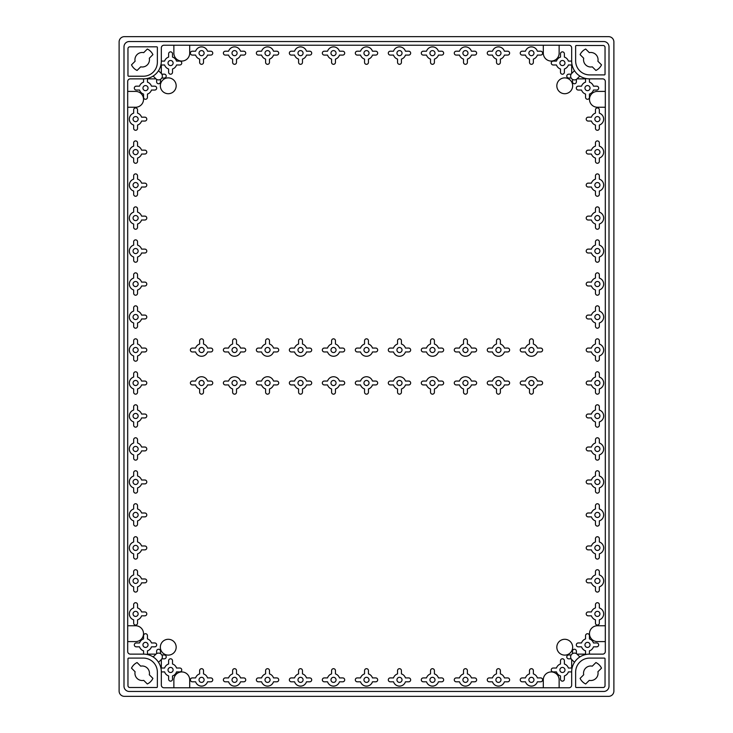 <?xml version="1.0" encoding="UTF-8"?>
<svg xmlns="http://www.w3.org/2000/svg" width="733" height="733" viewBox="0 0 733 733"><rect width="100%" height="100%" fill="white"/><g stroke="black" fill="none" stroke-linecap="round" stroke-linejoin="round"><path stroke-width="1.1" d="M237.098 350.007A2.538 2.538 0 0 0 233.286 347.809A2.538 2.538 0 0 0 233.286 352.207A2.538 2.538 0 0 0 237.098 350.007M228.604 348.065L225.324 348.065A1.942 1.942 0 0 0 223.382 350.007A1.942 1.942 0 0 0 225.324 351.95L228.604 351.95A6.267 6.267 0 0 0 240.516 351.95L243.796 351.95A1.942 1.942 0 0 0 245.738 350.007A1.942 1.942 0 0 0 243.796 348.065L240.516 348.065A6.267 6.267 0 0 0 236.502 344.052L236.502 340.772A1.942 1.942 0 0 0 234.56 338.829A1.942 1.942 0 0 0 232.618 340.772L232.618 344.052A6.267 6.267 0 0 0 228.604 348.065M147.397 654.551A1.942 1.942 0 0 0 147.443 654.129L147.443 650.849A6.267 6.267 0 0 0 151.456 646.836L154.736 646.836A1.942 1.942 0 0 0 156.679 644.893A1.942 1.942 0 0 0 154.736 642.951L151.456 642.951A6.267 6.267 0 0 0 147.443 638.938L147.443 635.658A1.942 1.942 0 0 0 145.501 633.715A1.942 1.942 0 0 0 143.558 635.658L143.558 638.938A6.267 6.267 0 0 0 139.545 642.951L136.265 642.951A1.942 1.942 0 0 0 134.322 644.893A1.942 1.942 0 0 0 136.265 646.836L139.545 646.836A6.267 6.267 0 0 0 143.558 650.849L143.558 654.129L130.327 654.129A2.639 2.639 0 0 1 127.689 651.49L127.689 81.51A2.639 2.639 0 0 1 130.327 78.871L143.558 78.871L143.558 82.151A6.267 6.267 0 0 0 139.545 86.164L136.265 86.164A1.942 1.942 0 0 0 134.322 88.107A1.942 1.942 0 0 0 136.265 90.049L139.545 90.049A6.267 6.267 0 0 0 143.558 94.062L143.558 97.342A1.942 1.942 0 0 0 145.501 99.285A1.942 1.942 0 0 0 147.443 97.342L147.443 94.062A6.267 6.267 0 0 0 151.456 90.049L154.736 90.049A1.942 1.942 0 0 0 156.679 88.107A1.942 1.942 0 0 0 154.736 86.164L151.456 86.164A6.267 6.267 0 0 0 147.443 82.151L147.443 78.871A1.942 1.942 0 0 0 147.397 78.449M119.112 41.928L119.112 691.072A5.278 5.278 0 0 0 124.39 696.35L608.61 696.35A5.278 5.278 0 0 0 613.888 691.072L613.888 41.928A5.278 5.278 0 0 0 608.61 36.65L124.39 36.65A5.278 5.278 0 0 0 119.112 41.928M123.996 46.811L123.996 686.189A5.278 5.278 0 0 0 129.274 691.466L603.726 691.466A5.278 5.278 0 0 0 609.004 686.189L609.004 46.811A5.278 5.278 0 0 0 603.726 41.534L129.274 41.534A5.278 5.278 0 0 0 123.996 46.811M161.828 78.037L164.274 78.037A1.942 1.942 0 0 0 166.217 76.104A1.942 1.942 0 0 0 164.274 74.161L161.828 74.161M156.624 79.366L156.624 81.812A1.942 1.942 0 0 0 158.566 83.754A1.942 1.942 0 0 0 160.5 81.812L160.5 79.366M572.5 79.366L572.5 81.812A1.942 1.942 0 0 0 574.434 83.754A1.942 1.942 0 0 0 576.376 81.812L576.376 79.366M571.172 74.161L568.726 74.161A1.942 1.942 0 0 0 566.783 76.104A1.942 1.942 0 0 0 568.726 78.037L571.172 78.037M571.172 654.963L568.726 654.963A1.942 1.942 0 0 0 566.783 656.896A1.942 1.942 0 0 0 568.726 658.839L571.172 658.839M576.376 653.634L576.376 651.188A1.942 1.942 0 0 0 574.434 649.246A1.942 1.942 0 0 0 572.5 651.188L572.5 653.634M161.828 658.839L164.274 658.839A1.942 1.942 0 0 0 166.217 656.896A1.942 1.942 0 0 0 164.274 654.963L161.828 654.963M160.5 653.634L160.5 651.188A1.942 1.942 0 0 0 158.566 649.246A1.942 1.942 0 0 0 156.624 651.188L156.624 653.634M574.48 70.689L571.749 73.41A3.802 3.802 0 0 0 571.749 78.788A3.802 3.802 0 0 0 577.128 78.788L579.849 76.058M153.151 76.058L155.872 78.788A3.802 3.802 0 0 0 161.251 78.788A3.802 3.802 0 0 0 161.251 73.41L158.52 70.689M579.849 656.942L577.128 654.212A3.802 3.802 0 0 0 571.749 654.212A3.802 3.802 0 0 0 571.749 659.59L574.48 662.311M158.52 662.311L161.251 659.59A3.802 3.802 0 0 0 161.251 654.212A3.802 3.802 0 0 0 155.872 654.212L153.151 656.942M533.963 350.007A2.538 2.538 0 0 0 530.151 347.809A2.538 2.538 0 0 0 530.151 352.207A2.538 2.538 0 0 0 533.963 350.007M525.469 348.065L522.189 348.065A1.942 1.942 0 0 0 520.247 350.007A1.942 1.942 0 0 0 522.189 351.95L525.469 351.95A6.267 6.267 0 0 0 537.381 351.95L540.661 351.95A1.942 1.942 0 0 0 542.603 350.007A1.942 1.942 0 0 0 540.661 348.065L537.381 348.065A6.267 6.267 0 0 0 533.367 344.052L533.367 340.772A1.942 1.942 0 0 0 531.425 338.829A1.942 1.942 0 0 0 529.483 340.772L529.483 344.052A6.267 6.267 0 0 0 525.469 348.065M500.978 350.007A2.538 2.538 0 0 0 497.166 347.809A2.538 2.538 0 0 0 497.166 352.207A2.538 2.538 0 0 0 500.978 350.007M492.484 348.065L489.204 348.065A1.942 1.942 0 0 0 487.262 350.007A1.942 1.942 0 0 0 489.204 351.95L492.484 351.95A6.267 6.267 0 0 0 504.396 351.95L507.676 351.95A1.942 1.942 0 0 0 509.618 350.007A1.942 1.942 0 0 0 507.676 348.065L504.396 348.065A6.267 6.267 0 0 0 500.382 344.052L500.382 340.772A1.942 1.942 0 0 0 498.44 338.829A1.942 1.942 0 0 0 496.498 340.772L496.498 344.052A6.267 6.267 0 0 0 492.484 348.065M467.993 350.007A2.538 2.538 0 0 0 464.181 347.809A2.538 2.538 0 0 0 464.181 352.207A2.538 2.538 0 0 0 467.993 350.007M459.499 348.065L456.219 348.065A1.942 1.942 0 0 0 454.277 350.007A1.942 1.942 0 0 0 456.219 351.95L459.499 351.95A6.267 6.267 0 0 0 471.411 351.95L474.691 351.95A1.942 1.942 0 0 0 476.633 350.007A1.942 1.942 0 0 0 474.691 348.065L471.411 348.065A6.267 6.267 0 0 0 467.397 344.052L467.397 340.772A1.942 1.942 0 0 0 465.455 338.829A1.942 1.942 0 0 0 463.513 340.772L463.513 344.052A6.267 6.267 0 0 0 459.499 348.065M435.008 350.007A2.538 2.538 0 0 0 431.196 347.809A2.538 2.538 0 0 0 431.196 352.207A2.538 2.538 0 0 0 435.008 350.007M426.514 348.065L423.234 348.065A1.942 1.942 0 0 0 421.292 350.007A1.942 1.942 0 0 0 423.234 351.95L426.514 351.95A6.267 6.267 0 0 0 438.426 351.95L441.706 351.95A1.942 1.942 0 0 0 443.648 350.007A1.942 1.942 0 0 0 441.706 348.065L438.426 348.065A6.267 6.267 0 0 0 434.412 344.052L434.412 340.772A1.942 1.942 0 0 0 432.47 338.829A1.942 1.942 0 0 0 430.528 340.772L430.528 344.052A6.267 6.267 0 0 0 426.514 348.065M402.023 350.007A2.538 2.538 0 0 0 398.211 347.809A2.538 2.538 0 0 0 398.211 352.207A2.538 2.538 0 0 0 402.023 350.007M393.529 348.065L390.249 348.065A1.942 1.942 0 0 0 388.307 350.007A1.942 1.942 0 0 0 390.249 351.95L393.529 351.95A6.267 6.267 0 0 0 405.441 351.95L408.721 351.95A1.942 1.942 0 0 0 410.663 350.007A1.942 1.942 0 0 0 408.721 348.065L405.441 348.065A6.267 6.267 0 0 0 401.427 344.052L401.427 340.772A1.942 1.942 0 0 0 399.485 338.829A1.942 1.942 0 0 0 397.543 340.772L397.543 344.052A6.267 6.267 0 0 0 393.529 348.065M369.038 350.007A2.538 2.538 0 0 0 365.226 347.809A2.538 2.538 0 0 0 365.226 352.207A2.538 2.538 0 0 0 369.038 350.007M360.544 348.065L357.264 348.065A1.942 1.942 0 0 0 355.322 350.007A1.942 1.942 0 0 0 357.264 351.95L360.544 351.95A6.267 6.267 0 0 0 372.456 351.95L375.736 351.95A1.942 1.942 0 0 0 377.678 350.007A1.942 1.942 0 0 0 375.736 348.065L372.456 348.065A6.267 6.267 0 0 0 368.442 344.052L368.442 340.772A1.942 1.942 0 0 0 366.5 338.829A1.942 1.942 0 0 0 364.558 340.772L364.558 344.052A6.267 6.267 0 0 0 360.544 348.065M336.053 350.007A2.538 2.538 0 0 0 332.241 347.809A2.538 2.538 0 0 0 332.241 352.207A2.538 2.538 0 0 0 336.053 350.007M327.559 348.065L324.279 348.065A1.942 1.942 0 0 0 322.337 350.007A1.942 1.942 0 0 0 324.279 351.95L327.559 351.95A6.267 6.267 0 0 0 339.471 351.95L342.751 351.95A1.942 1.942 0 0 0 344.693 350.007A1.942 1.942 0 0 0 342.751 348.065L339.471 348.065A6.267 6.267 0 0 0 335.457 344.052L335.457 340.772A1.942 1.942 0 0 0 333.515 338.829A1.942 1.942 0 0 0 331.573 340.772L331.573 344.052A6.267 6.267 0 0 0 327.559 348.065M303.068 350.007A2.538 2.538 0 0 0 299.256 347.809A2.538 2.538 0 0 0 299.256 352.207A2.538 2.538 0 0 0 303.068 350.007M294.574 348.065L291.294 348.065A1.942 1.942 0 0 0 289.352 350.007A1.942 1.942 0 0 0 291.294 351.95L294.574 351.95A6.267 6.267 0 0 0 306.486 351.95L309.766 351.95A1.942 1.942 0 0 0 311.708 350.007A1.942 1.942 0 0 0 309.766 348.065L306.486 348.065A6.267 6.267 0 0 0 302.472 344.052L302.472 340.772A1.942 1.942 0 0 0 300.53 338.829A1.942 1.942 0 0 0 298.588 340.772L298.588 344.052A6.267 6.267 0 0 0 294.574 348.065M270.083 350.007A2.538 2.538 0 0 0 266.271 347.809A2.538 2.538 0 0 0 266.271 352.207A2.538 2.538 0 0 0 270.083 350.007M261.589 348.065L258.309 348.065A1.942 1.942 0 0 0 256.367 350.007A1.942 1.942 0 0 0 258.309 351.95L261.589 351.95A6.267 6.267 0 0 0 273.501 351.95L276.781 351.95A1.942 1.942 0 0 0 278.723 350.007A1.942 1.942 0 0 0 276.781 348.065L273.501 348.065A6.267 6.267 0 0 0 269.487 344.052L269.487 340.772A1.942 1.942 0 0 0 267.545 338.829A1.942 1.942 0 0 0 265.603 340.772L265.603 344.052A6.267 6.267 0 0 0 261.589 348.065M204.113 350.007A2.538 2.538 0 0 0 200.301 347.809A2.538 2.538 0 0 0 200.301 352.207A2.538 2.538 0 0 0 204.113 350.007M195.619 348.065L192.339 348.065A1.942 1.942 0 0 0 190.397 350.007A1.942 1.942 0 0 0 192.339 351.95L195.619 351.95A6.267 6.267 0 0 0 207.531 351.95L210.811 351.95A1.942 1.942 0 0 0 212.753 350.007A1.942 1.942 0 0 0 210.811 348.065L207.531 348.065A6.267 6.267 0 0 0 203.517 344.052L203.517 340.772A1.942 1.942 0 0 0 201.575 338.829A1.942 1.942 0 0 0 199.633 340.772L199.633 344.052A6.267 6.267 0 0 0 195.619 348.065M533.963 382.993A2.538 2.538 0 0 0 530.151 380.794A2.538 2.538 0 0 0 530.151 385.191A2.538 2.538 0 0 0 533.963 382.993M525.469 381.05L522.189 381.05A1.942 1.942 0 0 0 520.247 382.993A1.942 1.942 0 0 0 522.189 384.935L525.469 384.935A6.267 6.267 0 0 0 529.483 388.948L529.483 392.228A1.942 1.942 0 0 0 531.425 394.171A1.942 1.942 0 0 0 533.367 392.228L533.367 388.948A6.267 6.267 0 0 0 537.381 384.935L540.661 384.935A1.942 1.942 0 0 0 542.603 382.993A1.942 1.942 0 0 0 540.661 381.05L537.381 381.05A6.267 6.267 0 0 0 525.469 381.05M500.978 382.993A2.538 2.538 0 0 0 497.166 380.794A2.538 2.538 0 0 0 497.166 385.191A2.538 2.538 0 0 0 500.978 382.993M492.484 381.05L489.204 381.05A1.942 1.942 0 0 0 487.262 382.993A1.942 1.942 0 0 0 489.204 384.935L492.484 384.935A6.267 6.267 0 0 0 496.498 388.948L496.498 392.228A1.942 1.942 0 0 0 498.44 394.171A1.942 1.942 0 0 0 500.382 392.228L500.382 388.948A6.267 6.267 0 0 0 504.396 384.935L507.676 384.935A1.942 1.942 0 0 0 509.618 382.993A1.942 1.942 0 0 0 507.676 381.05L504.396 381.05A6.267 6.267 0 0 0 492.484 381.05M467.993 382.993A2.538 2.538 0 0 0 464.181 380.794A2.538 2.538 0 0 0 464.181 385.191A2.538 2.538 0 0 0 467.993 382.993M459.499 381.05L456.219 381.05A1.942 1.942 0 0 0 454.277 382.993A1.942 1.942 0 0 0 456.219 384.935L459.499 384.935A6.267 6.267 0 0 0 463.513 388.948L463.513 392.228A1.942 1.942 0 0 0 465.455 394.171A1.942 1.942 0 0 0 467.397 392.228L467.397 388.948A6.267 6.267 0 0 0 471.411 384.935L474.691 384.935A1.942 1.942 0 0 0 476.633 382.993A1.942 1.942 0 0 0 474.691 381.05L471.411 381.05A6.267 6.267 0 0 0 459.499 381.05M435.008 382.993A2.538 2.538 0 0 0 431.196 380.794A2.538 2.538 0 0 0 431.196 385.191A2.538 2.538 0 0 0 435.008 382.993M426.514 381.05L423.234 381.05A1.942 1.942 0 0 0 421.292 382.993A1.942 1.942 0 0 0 423.234 384.935L426.514 384.935A6.267 6.267 0 0 0 430.528 388.948L430.528 392.228A1.942 1.942 0 0 0 432.47 394.171A1.942 1.942 0 0 0 434.412 392.228L434.412 388.948A6.267 6.267 0 0 0 438.426 384.935L441.706 384.935A1.942 1.942 0 0 0 443.648 382.993A1.942 1.942 0 0 0 441.706 381.05L438.426 381.05A6.267 6.267 0 0 0 426.514 381.05M402.023 382.993A2.538 2.538 0 0 0 398.211 380.794A2.538 2.538 0 0 0 398.211 385.191A2.538 2.538 0 0 0 402.023 382.993M393.529 381.05L390.249 381.05A1.942 1.942 0 0 0 388.307 382.993A1.942 1.942 0 0 0 390.249 384.935L393.529 384.935A6.267 6.267 0 0 0 397.543 388.948L397.543 392.228A1.942 1.942 0 0 0 399.485 394.171A1.942 1.942 0 0 0 401.427 392.228L401.427 388.948A6.267 6.267 0 0 0 405.441 384.935L408.721 384.935A1.942 1.942 0 0 0 410.663 382.993A1.942 1.942 0 0 0 408.721 381.05L405.441 381.05A6.267 6.267 0 0 0 393.529 381.05M369.038 382.993A2.538 2.538 0 0 0 365.226 380.794A2.538 2.538 0 0 0 365.226 385.191A2.538 2.538 0 0 0 369.038 382.993M360.544 381.05L357.264 381.05A1.942 1.942 0 0 0 355.322 382.993A1.942 1.942 0 0 0 357.264 384.935L360.544 384.935A6.267 6.267 0 0 0 364.558 388.948L364.558 392.228A1.942 1.942 0 0 0 366.5 394.171A1.942 1.942 0 0 0 368.442 392.228L368.442 388.948A6.267 6.267 0 0 0 372.456 384.935L375.736 384.935A1.942 1.942 0 0 0 377.678 382.993A1.942 1.942 0 0 0 375.736 381.05L372.456 381.05A6.267 6.267 0 0 0 360.544 381.05M336.053 382.993A2.538 2.538 0 0 0 332.241 380.794A2.538 2.538 0 0 0 332.241 385.191A2.538 2.538 0 0 0 336.053 382.993M327.559 381.05L324.279 381.05A1.942 1.942 0 0 0 322.337 382.993A1.942 1.942 0 0 0 324.279 384.935L327.559 384.935A6.267 6.267 0 0 0 331.573 388.948L331.573 392.228A1.942 1.942 0 0 0 333.515 394.171A1.942 1.942 0 0 0 335.457 392.228L335.457 388.948A6.267 6.267 0 0 0 339.471 384.935L342.751 384.935A1.942 1.942 0 0 0 344.693 382.993A1.942 1.942 0 0 0 342.751 381.05L339.471 381.05A6.267 6.267 0 0 0 327.559 381.05M303.068 382.993A2.538 2.538 0 0 0 299.256 380.794A2.538 2.538 0 0 0 299.256 385.191A2.538 2.538 0 0 0 303.068 382.993M294.574 381.05L291.294 381.05A1.942 1.942 0 0 0 289.352 382.993A1.942 1.942 0 0 0 291.294 384.935L294.574 384.935A6.267 6.267 0 0 0 298.588 388.948L298.588 392.228A1.942 1.942 0 0 0 300.53 394.171A1.942 1.942 0 0 0 302.472 392.228L302.472 388.948A6.267 6.267 0 0 0 306.486 384.935L309.766 384.935A1.942 1.942 0 0 0 311.708 382.993A1.942 1.942 0 0 0 309.766 381.05L306.486 381.05A6.267 6.267 0 0 0 294.574 381.05M270.083 382.993A2.538 2.538 0 0 0 266.271 380.794A2.538 2.538 0 0 0 266.271 385.191A2.538 2.538 0 0 0 270.083 382.993M261.589 381.05L258.309 381.05A1.942 1.942 0 0 0 256.367 382.993A1.942 1.942 0 0 0 258.309 384.935L261.589 384.935A6.267 6.267 0 0 0 265.603 388.948L265.603 392.228A1.942 1.942 0 0 0 267.545 394.171A1.942 1.942 0 0 0 269.487 392.228L269.487 388.948A6.267 6.267 0 0 0 273.501 384.935L276.781 384.935A1.942 1.942 0 0 0 278.723 382.993A1.942 1.942 0 0 0 276.781 381.05L273.501 381.05A6.267 6.267 0 0 0 261.589 381.05M237.098 382.993A2.538 2.538 0 0 0 233.286 380.794A2.538 2.538 0 0 0 233.286 385.191A2.538 2.538 0 0 0 237.098 382.993M228.604 381.05L225.324 381.05A1.942 1.942 0 0 0 223.382 382.993A1.942 1.942 0 0 0 225.324 384.935L228.604 384.935A6.267 6.267 0 0 0 232.618 388.948L232.618 392.228A1.942 1.942 0 0 0 234.56 394.171A1.942 1.942 0 0 0 236.502 392.228L236.502 388.948A6.267 6.267 0 0 0 240.516 384.935L243.796 384.935A1.942 1.942 0 0 0 245.738 382.993A1.942 1.942 0 0 0 243.796 381.05L240.516 381.05A6.267 6.267 0 0 0 228.604 381.05M204.113 382.993A2.538 2.538 0 0 0 200.301 380.794A2.538 2.538 0 0 0 200.301 385.191A2.538 2.538 0 0 0 204.113 382.993M195.619 381.05L192.339 381.05A1.942 1.942 0 0 0 190.397 382.993A1.942 1.942 0 0 0 192.339 384.935L195.619 384.935A6.267 6.267 0 0 0 199.633 388.948L199.633 392.228A1.942 1.942 0 0 0 201.575 394.171A1.942 1.942 0 0 0 203.517 392.228L203.517 388.948A6.267 6.267 0 0 0 207.531 384.935L210.811 384.935A1.942 1.942 0 0 0 212.753 382.993A1.942 1.942 0 0 0 210.811 381.05L207.531 381.05A6.267 6.267 0 0 0 195.619 381.05M564.969 669.962A2.538 2.538 0 0 0 561.157 667.763A2.538 2.538 0 0 0 561.157 672.161A2.538 2.538 0 0 0 564.969 669.962M572.088 668.065A1.942 1.942 0 0 0 571.667 668.02L568.387 668.02A6.267 6.267 0 0 0 564.373 664.006L564.373 660.726A1.942 1.942 0 0 0 562.431 658.784A1.942 1.942 0 0 0 560.488 660.726L560.488 664.006A6.267 6.267 0 0 0 556.475 668.02L553.195 668.02A1.942 1.942 0 0 0 551.253 669.962A1.942 1.942 0 0 0 553.195 671.904L556.475 671.904A6.267 6.267 0 0 0 560.488 675.918L560.488 679.198A1.942 1.942 0 0 0 562.431 681.14A1.942 1.942 0 0 0 564.373 679.198L564.373 675.918A6.267 6.267 0 0 0 568.387 671.904L571.667 671.904L571.667 685.135A2.639 2.639 0 0 1 569.028 687.774L163.972 687.774A2.639 2.639 0 0 1 161.333 685.135L161.333 671.904L164.613 671.904A6.267 6.267 0 0 0 168.627 675.918L168.627 679.198A1.942 1.942 0 0 0 170.569 681.14A1.942 1.942 0 0 0 172.512 679.198L172.512 675.918A6.267 6.267 0 0 0 176.525 671.904L179.805 671.904A1.942 1.942 0 0 0 181.747 669.962A1.942 1.942 0 0 0 179.805 668.02L176.525 668.02A6.267 6.267 0 0 0 172.512 664.006L172.512 660.726A1.942 1.942 0 0 0 170.569 658.784A1.942 1.942 0 0 0 168.627 660.726L168.627 664.006A6.267 6.267 0 0 0 164.613 668.02L161.333 668.02A1.942 1.942 0 0 0 160.912 668.065M590.038 644.893A2.538 2.538 0 0 0 586.226 642.694A2.538 2.538 0 0 0 586.226 647.092A2.538 2.538 0 0 0 590.038 644.893M585.603 78.449A1.942 1.942 0 0 0 585.557 78.871L585.557 82.151A6.267 6.267 0 0 0 581.544 86.164L578.264 86.164A1.942 1.942 0 0 0 576.321 88.107A1.942 1.942 0 0 0 578.264 90.049L581.544 90.049A6.267 6.267 0 0 0 585.557 94.062L585.557 97.342A1.942 1.942 0 0 0 587.5 99.285A1.942 1.942 0 0 0 589.442 97.342L589.442 94.062A6.267 6.267 0 0 0 593.455 90.049L596.735 90.049A1.942 1.942 0 0 0 598.678 88.107A1.942 1.942 0 0 0 596.735 86.164L593.455 86.164A6.267 6.267 0 0 0 589.442 82.151L589.442 78.871L602.673 78.871A2.639 2.639 0 0 1 605.311 81.51L605.311 651.49A2.639 2.639 0 0 1 602.673 654.129L589.442 654.129L589.442 650.849A6.267 6.267 0 0 0 593.455 646.836L596.735 646.836A1.942 1.942 0 0 0 598.678 644.893A1.942 1.942 0 0 0 596.735 642.951L593.455 642.951A6.267 6.267 0 0 0 589.442 638.938L589.442 635.658A1.942 1.942 0 0 0 587.5 633.715A1.942 1.942 0 0 0 585.557 635.658L585.557 638.938A6.267 6.267 0 0 0 581.544 642.951L578.264 642.951A1.942 1.942 0 0 0 576.321 644.893A1.942 1.942 0 0 0 578.264 646.836L581.544 646.836A6.267 6.267 0 0 0 585.557 650.849L585.557 654.129A1.942 1.942 0 0 0 585.603 654.551M173.107 669.962A2.538 2.538 0 0 0 169.296 667.763A2.538 2.538 0 0 0 169.296 672.161A2.538 2.538 0 0 0 173.107 669.962M148.039 644.893A2.538 2.538 0 0 0 144.227 642.694A2.538 2.538 0 0 0 144.227 647.092A2.538 2.538 0 0 0 148.039 644.893M564.969 63.038A2.538 2.538 0 0 0 561.157 60.839A2.538 2.538 0 0 0 561.157 65.237A2.538 2.538 0 0 0 564.969 63.038M160.912 64.935A1.942 1.942 0 0 0 161.333 64.98L164.613 64.98A6.267 6.267 0 0 0 168.627 68.994L168.627 72.274A1.942 1.942 0 0 0 170.569 74.216A1.942 1.942 0 0 0 172.512 72.274L172.512 68.994A6.267 6.267 0 0 0 176.525 64.98L179.805 64.98A1.942 1.942 0 0 0 181.747 63.038A1.942 1.942 0 0 0 179.805 61.096L176.525 61.096A6.267 6.267 0 0 0 172.512 57.082L172.512 53.802A1.942 1.942 0 0 0 170.569 51.86A1.942 1.942 0 0 0 168.627 53.802L168.627 57.082A6.267 6.267 0 0 0 164.613 61.096L161.333 61.096L161.333 47.865A2.639 2.639 0 0 1 163.972 45.226L569.028 45.226A2.639 2.639 0 0 1 571.667 47.865L571.667 61.096L568.387 61.096A6.267 6.267 0 0 0 564.373 57.082L564.373 53.802A1.942 1.942 0 0 0 562.431 51.86A1.942 1.942 0 0 0 560.488 53.802L560.488 57.082A6.267 6.267 0 0 0 556.475 61.096L553.195 61.096A1.942 1.942 0 0 0 551.253 63.038A1.942 1.942 0 0 0 553.195 64.98L556.475 64.98A6.267 6.267 0 0 0 560.488 68.994L560.488 72.274A1.942 1.942 0 0 0 562.431 74.216A1.942 1.942 0 0 0 564.373 72.274L564.373 68.994A6.267 6.267 0 0 0 568.387 64.98L571.667 64.98A1.942 1.942 0 0 0 572.088 64.935M590.038 88.107A2.538 2.538 0 0 0 586.226 85.908A2.538 2.538 0 0 0 586.226 90.306A2.538 2.538 0 0 0 590.038 88.107M173.107 63.038A2.538 2.538 0 0 0 169.296 60.839A2.538 2.538 0 0 0 169.296 65.237A2.538 2.538 0 0 0 173.107 63.038M148.039 88.107A2.538 2.538 0 0 0 144.227 85.908A2.538 2.538 0 0 0 144.227 90.306A2.538 2.538 0 0 0 148.039 88.107M533.963 53.142A2.538 2.538 0 0 0 530.151 50.944A2.538 2.538 0 0 0 530.151 55.341A2.538 2.538 0 0 0 533.963 53.142M525.469 51.2L522.189 51.2A1.942 1.942 0 0 0 520.247 53.142A1.942 1.942 0 0 0 522.189 55.085L525.469 55.085A6.267 6.267 0 0 0 529.483 59.098L529.483 62.378A1.942 1.942 0 0 0 531.425 64.321A1.942 1.942 0 0 0 533.367 62.378L533.367 59.098A6.267 6.267 0 0 0 537.381 55.085L540.661 55.085A1.942 1.942 0 0 0 542.603 53.142A1.942 1.942 0 0 0 540.661 51.2L537.381 51.2A6.267 6.267 0 0 0 525.469 51.2M500.978 53.142A2.538 2.538 0 0 0 497.166 50.944A2.538 2.538 0 0 0 497.166 55.341A2.538 2.538 0 0 0 500.978 53.142M492.484 51.2L489.204 51.2A1.942 1.942 0 0 0 487.262 53.142A1.942 1.942 0 0 0 489.204 55.085L492.484 55.085A6.267 6.267 0 0 0 496.498 59.098L496.498 62.378A1.942 1.942 0 0 0 498.44 64.321A1.942 1.942 0 0 0 500.382 62.378L500.382 59.098A6.267 6.267 0 0 0 504.396 55.085L507.676 55.085A1.942 1.942 0 0 0 509.618 53.142A1.942 1.942 0 0 0 507.676 51.2L504.396 51.2A6.267 6.267 0 0 0 492.484 51.2M467.993 53.142A2.538 2.538 0 0 0 464.181 50.944A2.538 2.538 0 0 0 464.181 55.341A2.538 2.538 0 0 0 467.993 53.142M459.499 51.2L456.219 51.2A1.942 1.942 0 0 0 454.277 53.142A1.942 1.942 0 0 0 456.219 55.085L459.499 55.085A6.267 6.267 0 0 0 463.513 59.098L463.513 62.378A1.942 1.942 0 0 0 465.455 64.321A1.942 1.942 0 0 0 467.397 62.378L467.397 59.098A6.267 6.267 0 0 0 471.411 55.085L474.691 55.085A1.942 1.942 0 0 0 476.633 53.142A1.942 1.942 0 0 0 474.691 51.2L471.411 51.2A6.267 6.267 0 0 0 459.499 51.2M435.008 53.142A2.538 2.538 0 0 0 431.196 50.944A2.538 2.538 0 0 0 431.196 55.341A2.538 2.538 0 0 0 435.008 53.142M426.514 51.2L423.234 51.2A1.942 1.942 0 0 0 421.292 53.142A1.942 1.942 0 0 0 423.234 55.085L426.514 55.085A6.267 6.267 0 0 0 430.528 59.098L430.528 62.378A1.942 1.942 0 0 0 432.47 64.321A1.942 1.942 0 0 0 434.412 62.378L434.412 59.098A6.267 6.267 0 0 0 438.426 55.085L441.706 55.085A1.942 1.942 0 0 0 443.648 53.142A1.942 1.942 0 0 0 441.706 51.2L438.426 51.2A6.267 6.267 0 0 0 426.514 51.2M402.023 53.142A2.538 2.538 0 0 0 398.211 50.944A2.538 2.538 0 0 0 398.211 55.341A2.538 2.538 0 0 0 402.023 53.142M393.529 51.2L390.249 51.2A1.942 1.942 0 0 0 388.307 53.142A1.942 1.942 0 0 0 390.249 55.085L393.529 55.085A6.267 6.267 0 0 0 397.543 59.098L397.543 62.378A1.942 1.942 0 0 0 399.485 64.321A1.942 1.942 0 0 0 401.427 62.378L401.427 59.098A6.267 6.267 0 0 0 405.441 55.085L408.721 55.085A1.942 1.942 0 0 0 410.663 53.142A1.942 1.942 0 0 0 408.721 51.2L405.441 51.2A6.267 6.267 0 0 0 393.529 51.2M369.038 53.142A2.538 2.538 0 0 0 365.226 50.944A2.538 2.538 0 0 0 365.226 55.341A2.538 2.538 0 0 0 369.038 53.142M360.544 51.2L357.264 51.2A1.942 1.942 0 0 0 355.322 53.142A1.942 1.942 0 0 0 357.264 55.085L360.544 55.085A6.267 6.267 0 0 0 364.558 59.098L364.558 62.378A1.942 1.942 0 0 0 366.5 64.321A1.942 1.942 0 0 0 368.442 62.378L368.442 59.098A6.267 6.267 0 0 0 372.456 55.085L375.736 55.085A1.942 1.942 0 0 0 377.678 53.142A1.942 1.942 0 0 0 375.736 51.2L372.456 51.2A6.267 6.267 0 0 0 360.544 51.2M336.053 53.142A2.538 2.538 0 0 0 332.241 50.944A2.538 2.538 0 0 0 332.241 55.341A2.538 2.538 0 0 0 336.053 53.142M327.559 51.2L324.279 51.2A1.942 1.942 0 0 0 322.337 53.142A1.942 1.942 0 0 0 324.279 55.085L327.559 55.085A6.267 6.267 0 0 0 331.573 59.098L331.573 62.378A1.942 1.942 0 0 0 333.515 64.321A1.942 1.942 0 0 0 335.457 62.378L335.457 59.098A6.267 6.267 0 0 0 339.471 55.085L342.751 55.085A1.942 1.942 0 0 0 344.693 53.142A1.942 1.942 0 0 0 342.751 51.2L339.471 51.2A6.267 6.267 0 0 0 327.559 51.2M303.068 53.142A2.538 2.538 0 0 0 299.256 50.944A2.538 2.538 0 0 0 299.256 55.341A2.538 2.538 0 0 0 303.068 53.142M294.574 51.2L291.294 51.2A1.942 1.942 0 0 0 289.352 53.142A1.942 1.942 0 0 0 291.294 55.085L294.574 55.085A6.267 6.267 0 0 0 298.588 59.098L298.588 62.378A1.942 1.942 0 0 0 300.53 64.321A1.942 1.942 0 0 0 302.472 62.378L302.472 59.098A6.267 6.267 0 0 0 306.486 55.085L309.766 55.085A1.942 1.942 0 0 0 311.708 53.142A1.942 1.942 0 0 0 309.766 51.2L306.486 51.2A6.267 6.267 0 0 0 294.574 51.2M270.083 53.142A2.538 2.538 0 0 0 266.271 50.944A2.538 2.538 0 0 0 266.271 55.341A2.538 2.538 0 0 0 270.083 53.142M261.589 51.2L258.309 51.2A1.942 1.942 0 0 0 256.367 53.142A1.942 1.942 0 0 0 258.309 55.085L261.589 55.085A6.267 6.267 0 0 0 265.603 59.098L265.603 62.378A1.942 1.942 0 0 0 267.545 64.321A1.942 1.942 0 0 0 269.487 62.378L269.487 59.098A6.267 6.267 0 0 0 273.501 55.085L276.781 55.085A1.942 1.942 0 0 0 278.723 53.142A1.942 1.942 0 0 0 276.781 51.2L273.501 51.2A6.267 6.267 0 0 0 261.589 51.2M237.098 53.142A2.538 2.538 0 0 0 233.286 50.944A2.538 2.538 0 0 0 233.286 55.341A2.538 2.538 0 0 0 237.098 53.142M228.604 51.2L225.324 51.2A1.942 1.942 0 0 0 223.382 53.142A1.942 1.942 0 0 0 225.324 55.085L228.604 55.085A6.267 6.267 0 0 0 232.618 59.098L232.618 62.378A1.942 1.942 0 0 0 234.56 64.321A1.942 1.942 0 0 0 236.502 62.378L236.502 59.098A6.267 6.267 0 0 0 240.516 55.085L243.796 55.085A1.942 1.942 0 0 0 245.738 53.142A1.942 1.942 0 0 0 243.796 51.2L240.516 51.2A6.267 6.267 0 0 0 228.604 51.2M204.113 53.142A2.538 2.538 0 0 0 200.301 50.944A2.538 2.538 0 0 0 200.301 55.341A2.538 2.538 0 0 0 204.113 53.142M195.619 51.2L192.339 51.2A1.942 1.942 0 0 0 190.397 53.142A1.942 1.942 0 0 0 192.339 55.085L195.619 55.085A6.267 6.267 0 0 0 199.633 59.098L199.633 62.378A1.942 1.942 0 0 0 201.575 64.321A1.942 1.942 0 0 0 203.517 62.378L203.517 59.098A6.267 6.267 0 0 0 207.531 55.085L210.811 55.085A1.942 1.942 0 0 0 212.753 53.142A1.942 1.942 0 0 0 210.811 51.2L207.531 51.2A6.267 6.267 0 0 0 195.619 51.2M599.933 119.112A2.538 2.538 0 0 0 596.121 116.913A2.538 2.538 0 0 0 596.121 121.312A2.538 2.538 0 0 0 599.933 119.112M591.439 117.17L588.159 117.17A1.942 1.942 0 0 0 586.217 119.112A1.942 1.942 0 0 0 588.159 121.055L591.439 121.055A6.267 6.267 0 0 0 595.453 125.068L595.453 128.348A1.942 1.942 0 0 0 597.395 130.291A1.942 1.942 0 0 0 599.337 128.348L599.337 125.068A6.267 6.267 0 0 0 599.337 113.157L599.337 109.877A1.942 1.942 0 0 0 597.395 107.934A1.942 1.942 0 0 0 595.453 109.877L595.453 113.157A6.267 6.267 0 0 0 591.439 117.17M599.933 152.097A2.538 2.538 0 0 0 596.121 149.898A2.538 2.538 0 0 0 596.121 154.297A2.538 2.538 0 0 0 599.933 152.097M591.439 150.155L588.159 150.155A1.942 1.942 0 0 0 586.217 152.097A1.942 1.942 0 0 0 588.159 154.04L591.439 154.04A6.267 6.267 0 0 0 595.453 158.053L595.453 161.333A1.942 1.942 0 0 0 597.395 163.276A1.942 1.942 0 0 0 599.337 161.333L599.337 158.053A6.267 6.267 0 0 0 599.337 146.142L599.337 142.862A1.942 1.942 0 0 0 597.395 140.919A1.942 1.942 0 0 0 595.453 142.862L595.453 146.142A6.267 6.267 0 0 0 591.439 150.155M599.933 185.083A2.538 2.538 0 0 0 596.121 182.883A2.538 2.538 0 0 0 596.121 187.281A2.538 2.538 0 0 0 599.933 185.083M591.439 183.14L588.159 183.14A1.942 1.942 0 0 0 586.217 185.083A1.942 1.942 0 0 0 588.159 187.025L591.439 187.025A6.267 6.267 0 0 0 595.453 191.038L595.453 194.318A1.942 1.942 0 0 0 597.395 196.261A1.942 1.942 0 0 0 599.337 194.318L599.337 191.038A6.267 6.267 0 0 0 599.337 179.127L599.337 175.847A1.942 1.942 0 0 0 597.395 173.904A1.942 1.942 0 0 0 595.453 175.847L595.453 179.127A6.267 6.267 0 0 0 591.439 183.14M599.933 218.067A2.538 2.538 0 0 0 596.121 215.868A2.538 2.538 0 0 0 596.121 220.267A2.538 2.538 0 0 0 599.933 218.067M591.439 216.125L588.159 216.125A1.942 1.942 0 0 0 586.217 218.067A1.942 1.942 0 0 0 588.159 220.01L591.439 220.01A6.267 6.267 0 0 0 595.453 224.023L595.453 227.303A1.942 1.942 0 0 0 597.395 229.246A1.942 1.942 0 0 0 599.337 227.303L599.337 224.023A6.267 6.267 0 0 0 599.337 212.112L599.337 208.832A1.942 1.942 0 0 0 597.395 206.889A1.942 1.942 0 0 0 595.453 208.832L595.453 212.112A6.267 6.267 0 0 0 591.439 216.125M599.933 251.053A2.538 2.538 0 0 0 596.121 248.854A2.538 2.538 0 0 0 596.121 253.251A2.538 2.538 0 0 0 599.933 251.053M591.439 249.11L588.159 249.11A1.942 1.942 0 0 0 586.217 251.053A1.942 1.942 0 0 0 588.159 252.995L591.439 252.995A6.267 6.267 0 0 0 595.453 257.008L595.453 260.288A1.942 1.942 0 0 0 597.395 262.231A1.942 1.942 0 0 0 599.337 260.288L599.337 257.008A6.267 6.267 0 0 0 599.337 245.097L599.337 241.817A1.942 1.942 0 0 0 597.395 239.874A1.942 1.942 0 0 0 595.453 241.817L595.453 245.097A6.267 6.267 0 0 0 591.439 249.11M599.933 284.038A2.538 2.538 0 0 0 596.121 281.839A2.538 2.538 0 0 0 596.121 286.236A2.538 2.538 0 0 0 599.933 284.038M591.439 282.095L588.159 282.095A1.942 1.942 0 0 0 586.217 284.038A1.942 1.942 0 0 0 588.159 285.98L591.439 285.98A6.267 6.267 0 0 0 595.453 289.993L595.453 293.273A1.942 1.942 0 0 0 597.395 295.216A1.942 1.942 0 0 0 599.337 293.273L599.337 289.993A6.267 6.267 0 0 0 599.337 278.082L599.337 274.802A1.942 1.942 0 0 0 597.395 272.859A1.942 1.942 0 0 0 595.453 274.802L595.453 278.082A6.267 6.267 0 0 0 591.439 282.095M599.933 317.022A2.538 2.538 0 0 0 596.121 314.824A2.538 2.538 0 0 0 596.121 319.221A2.538 2.538 0 0 0 599.933 317.022M591.439 315.08L588.159 315.08A1.942 1.942 0 0 0 586.217 317.022A1.942 1.942 0 0 0 588.159 318.965L591.439 318.965A6.267 6.267 0 0 0 595.453 322.978L595.453 326.258A1.942 1.942 0 0 0 597.395 328.201A1.942 1.942 0 0 0 599.337 326.258L599.337 322.978A6.267 6.267 0 0 0 599.337 311.067L599.337 307.787A1.942 1.942 0 0 0 597.395 305.844A1.942 1.942 0 0 0 595.453 307.787L595.453 311.067A6.267 6.267 0 0 0 591.439 315.08M599.933 350.007A2.538 2.538 0 0 0 596.121 347.809A2.538 2.538 0 0 0 596.121 352.207A2.538 2.538 0 0 0 599.933 350.007M591.439 348.065L588.159 348.065A1.942 1.942 0 0 0 586.217 350.007A1.942 1.942 0 0 0 588.159 351.95L591.439 351.95A6.267 6.267 0 0 0 595.453 355.963L595.453 359.243A1.942 1.942 0 0 0 597.395 361.186A1.942 1.942 0 0 0 599.337 359.243L599.337 355.963A6.267 6.267 0 0 0 599.337 344.052L599.337 340.772A1.942 1.942 0 0 0 597.395 338.829A1.942 1.942 0 0 0 595.453 340.772L595.453 344.052A6.267 6.267 0 0 0 591.439 348.065M599.933 382.993A2.538 2.538 0 0 0 596.121 380.794A2.538 2.538 0 0 0 596.121 385.191A2.538 2.538 0 0 0 599.933 382.993M591.439 381.05L588.159 381.05A1.942 1.942 0 0 0 586.217 382.993A1.942 1.942 0 0 0 588.159 384.935L591.439 384.935A6.267 6.267 0 0 0 595.453 388.948L595.453 392.228A1.942 1.942 0 0 0 597.395 394.171A1.942 1.942 0 0 0 599.337 392.228L599.337 388.948A6.267 6.267 0 0 0 599.337 377.037L599.337 373.757A1.942 1.942 0 0 0 597.395 371.814A1.942 1.942 0 0 0 595.453 373.757L595.453 377.037A6.267 6.267 0 0 0 591.439 381.05M599.933 415.978A2.538 2.538 0 0 0 596.121 413.779A2.538 2.538 0 0 0 596.121 418.176A2.538 2.538 0 0 0 599.933 415.978M591.439 414.035L588.159 414.035A1.942 1.942 0 0 0 586.217 415.978A1.942 1.942 0 0 0 588.159 417.92L591.439 417.92A6.267 6.267 0 0 0 595.453 421.933L595.453 425.213A1.942 1.942 0 0 0 597.395 427.156A1.942 1.942 0 0 0 599.337 425.213L599.337 421.933A6.267 6.267 0 0 0 599.337 410.022L599.337 406.742A1.942 1.942 0 0 0 597.395 404.799A1.942 1.942 0 0 0 595.453 406.742L595.453 410.022A6.267 6.267 0 0 0 591.439 414.035M599.933 448.962A2.538 2.538 0 0 0 596.121 446.764A2.538 2.538 0 0 0 596.121 451.161A2.538 2.538 0 0 0 599.933 448.962M591.439 447.02L588.159 447.02A1.942 1.942 0 0 0 586.217 448.962A1.942 1.942 0 0 0 588.159 450.905L591.439 450.905A6.267 6.267 0 0 0 595.453 454.918L595.453 458.198A1.942 1.942 0 0 0 597.395 460.141A1.942 1.942 0 0 0 599.337 458.198L599.337 454.918A6.267 6.267 0 0 0 599.337 443.007L599.337 439.727A1.942 1.942 0 0 0 597.395 437.784A1.942 1.942 0 0 0 595.453 439.727L595.453 443.007A6.267 6.267 0 0 0 591.439 447.02M599.933 481.947A2.538 2.538 0 0 0 596.121 479.749A2.538 2.538 0 0 0 596.121 484.147A2.538 2.538 0 0 0 599.933 481.947M591.439 480.005L588.159 480.005A1.942 1.942 0 0 0 586.217 481.947A1.942 1.942 0 0 0 588.159 483.89L591.439 483.89A6.267 6.267 0 0 0 595.453 487.903L595.453 491.183A1.942 1.942 0 0 0 597.395 493.126A1.942 1.942 0 0 0 599.337 491.183L599.337 487.903A6.267 6.267 0 0 0 599.337 475.992L599.337 472.712A1.942 1.942 0 0 0 597.395 470.769A1.942 1.942 0 0 0 595.453 472.712L595.453 475.992A6.267 6.267 0 0 0 591.439 480.005M599.933 514.933A2.538 2.538 0 0 0 596.121 512.734A2.538 2.538 0 0 0 596.121 517.131A2.538 2.538 0 0 0 599.933 514.933M591.439 512.99L588.159 512.99A1.942 1.942 0 0 0 586.217 514.933A1.942 1.942 0 0 0 588.159 516.875L591.439 516.875A6.267 6.267 0 0 0 595.453 520.888L595.453 524.168A1.942 1.942 0 0 0 597.395 526.111A1.942 1.942 0 0 0 599.337 524.168L599.337 520.888A6.267 6.267 0 0 0 599.337 508.977L599.337 505.697A1.942 1.942 0 0 0 597.395 503.754A1.942 1.942 0 0 0 595.453 505.697L595.453 508.977A6.267 6.267 0 0 0 591.439 512.99M599.933 547.918A2.538 2.538 0 0 0 596.121 545.719A2.538 2.538 0 0 0 596.121 550.116A2.538 2.538 0 0 0 599.933 547.918M591.439 545.975L588.159 545.975A1.942 1.942 0 0 0 586.217 547.918A1.942 1.942 0 0 0 588.159 549.86L591.439 549.86A6.267 6.267 0 0 0 595.453 553.873L595.453 557.153A1.942 1.942 0 0 0 597.395 559.096A1.942 1.942 0 0 0 599.337 557.153L599.337 553.873A6.267 6.267 0 0 0 599.337 541.962L599.337 538.682A1.942 1.942 0 0 0 597.395 536.739A1.942 1.942 0 0 0 595.453 538.682L595.453 541.962A6.267 6.267 0 0 0 591.439 545.975M599.933 580.903A2.538 2.538 0 0 0 596.121 578.704A2.538 2.538 0 0 0 596.121 583.101A2.538 2.538 0 0 0 599.933 580.903M591.439 578.96L588.159 578.96A1.942 1.942 0 0 0 586.217 580.903A1.942 1.942 0 0 0 588.159 582.845L591.439 582.845A6.267 6.267 0 0 0 595.453 586.858L595.453 590.138A1.942 1.942 0 0 0 597.395 592.081A1.942 1.942 0 0 0 599.337 590.138L599.337 586.858A6.267 6.267 0 0 0 599.337 574.947L599.337 571.667A1.942 1.942 0 0 0 597.395 569.724A1.942 1.942 0 0 0 595.453 571.667L595.453 574.947A6.267 6.267 0 0 0 591.439 578.96M599.933 613.888A2.538 2.538 0 0 0 596.121 611.688A2.538 2.538 0 0 0 596.121 616.087A2.538 2.538 0 0 0 599.933 613.888M591.439 611.945L588.159 611.945A1.942 1.942 0 0 0 586.217 613.888A1.942 1.942 0 0 0 588.159 615.83L591.439 615.83A6.267 6.267 0 0 0 595.453 619.843L595.453 623.123A1.942 1.942 0 0 0 597.395 625.066A1.942 1.942 0 0 0 599.337 623.123L599.337 619.843A6.267 6.267 0 0 0 599.337 607.932L599.337 604.652A1.942 1.942 0 0 0 597.395 602.709A1.942 1.942 0 0 0 595.453 604.652L595.453 607.932A6.267 6.267 0 0 0 591.439 611.945M533.963 679.857A2.538 2.538 0 0 0 530.151 677.659A2.538 2.538 0 0 0 530.151 682.057A2.538 2.538 0 0 0 533.963 679.857M525.469 677.915L522.189 677.915A1.942 1.942 0 0 0 520.247 679.857A1.942 1.942 0 0 0 522.189 681.8L525.469 681.8A6.267 6.267 0 0 0 537.381 681.8L540.661 681.8A1.942 1.942 0 0 0 542.603 679.857A1.942 1.942 0 0 0 540.661 677.915L537.381 677.915A6.267 6.267 0 0 0 533.367 673.902L533.367 670.622A1.942 1.942 0 0 0 531.425 668.679A1.942 1.942 0 0 0 529.483 670.622L529.483 673.902A6.267 6.267 0 0 0 525.469 677.915M500.978 679.857A2.538 2.538 0 0 0 497.166 677.659A2.538 2.538 0 0 0 497.166 682.057A2.538 2.538 0 0 0 500.978 679.857M492.484 677.915L489.204 677.915A1.942 1.942 0 0 0 487.262 679.857A1.942 1.942 0 0 0 489.204 681.8L492.484 681.8A6.267 6.267 0 0 0 504.396 681.8L507.676 681.8A1.942 1.942 0 0 0 509.618 679.857A1.942 1.942 0 0 0 507.676 677.915L504.396 677.915A6.267 6.267 0 0 0 500.382 673.902L500.382 670.622A1.942 1.942 0 0 0 498.44 668.679A1.942 1.942 0 0 0 496.498 670.622L496.498 673.902A6.267 6.267 0 0 0 492.484 677.915M467.993 679.857A2.538 2.538 0 0 0 464.181 677.659A2.538 2.538 0 0 0 464.181 682.057A2.538 2.538 0 0 0 467.993 679.857M459.499 677.915L456.219 677.915A1.942 1.942 0 0 0 454.277 679.857A1.942 1.942 0 0 0 456.219 681.8L459.499 681.8A6.267 6.267 0 0 0 471.411 681.8L474.691 681.8A1.942 1.942 0 0 0 476.633 679.857A1.942 1.942 0 0 0 474.691 677.915L471.411 677.915A6.267 6.267 0 0 0 467.397 673.902L467.397 670.622A1.942 1.942 0 0 0 465.455 668.679A1.942 1.942 0 0 0 463.513 670.622L463.513 673.902A6.267 6.267 0 0 0 459.499 677.915M435.008 679.857A2.538 2.538 0 0 0 431.196 677.659A2.538 2.538 0 0 0 431.196 682.057A2.538 2.538 0 0 0 435.008 679.857M426.514 677.915L423.234 677.915A1.942 1.942 0 0 0 421.292 679.857A1.942 1.942 0 0 0 423.234 681.8L426.514 681.8A6.267 6.267 0 0 0 438.426 681.8L441.706 681.8A1.942 1.942 0 0 0 443.648 679.857A1.942 1.942 0 0 0 441.706 677.915L438.426 677.915A6.267 6.267 0 0 0 434.412 673.902L434.412 670.622A1.942 1.942 0 0 0 432.47 668.679A1.942 1.942 0 0 0 430.528 670.622L430.528 673.902A6.267 6.267 0 0 0 426.514 677.915M402.023 679.857A2.538 2.538 0 0 0 398.211 677.659A2.538 2.538 0 0 0 398.211 682.057A2.538 2.538 0 0 0 402.023 679.857M393.529 677.915L390.249 677.915A1.942 1.942 0 0 0 388.307 679.857A1.942 1.942 0 0 0 390.249 681.8L393.529 681.8A6.267 6.267 0 0 0 405.441 681.8L408.721 681.8A1.942 1.942 0 0 0 410.663 679.857A1.942 1.942 0 0 0 408.721 677.915L405.441 677.915A6.267 6.267 0 0 0 401.427 673.902L401.427 670.622A1.942 1.942 0 0 0 399.485 668.679A1.942 1.942 0 0 0 397.543 670.622L397.543 673.902A6.267 6.267 0 0 0 393.529 677.915M369.038 679.857A2.538 2.538 0 0 0 365.226 677.659A2.538 2.538 0 0 0 365.226 682.057A2.538 2.538 0 0 0 369.038 679.857M360.544 677.915L357.264 677.915A1.942 1.942 0 0 0 355.322 679.857A1.942 1.942 0 0 0 357.264 681.8L360.544 681.8A6.267 6.267 0 0 0 372.456 681.8L375.736 681.8A1.942 1.942 0 0 0 377.678 679.857A1.942 1.942 0 0 0 375.736 677.915L372.456 677.915A6.267 6.267 0 0 0 368.442 673.902L368.442 670.622A1.942 1.942 0 0 0 366.5 668.679A1.942 1.942 0 0 0 364.558 670.622L364.558 673.902A6.267 6.267 0 0 0 360.544 677.915M336.053 679.857A2.538 2.538 0 0 0 332.241 677.659A2.538 2.538 0 0 0 332.241 682.057A2.538 2.538 0 0 0 336.053 679.857M327.559 677.915L324.279 677.915A1.942 1.942 0 0 0 322.337 679.857A1.942 1.942 0 0 0 324.279 681.8L327.559 681.8A6.267 6.267 0 0 0 339.471 681.8L342.751 681.8A1.942 1.942 0 0 0 344.693 679.857A1.942 1.942 0 0 0 342.751 677.915L339.471 677.915A6.267 6.267 0 0 0 335.457 673.902L335.457 670.622A1.942 1.942 0 0 0 333.515 668.679A1.942 1.942 0 0 0 331.573 670.622L331.573 673.902A6.267 6.267 0 0 0 327.559 677.915M303.068 679.857A2.538 2.538 0 0 0 299.256 677.659A2.538 2.538 0 0 0 299.256 682.057A2.538 2.538 0 0 0 303.068 679.857M294.574 677.915L291.294 677.915A1.942 1.942 0 0 0 289.352 679.857A1.942 1.942 0 0 0 291.294 681.8L294.574 681.8A6.267 6.267 0 0 0 306.486 681.8L309.766 681.8A1.942 1.942 0 0 0 311.708 679.857A1.942 1.942 0 0 0 309.766 677.915L306.486 677.915A6.267 6.267 0 0 0 302.472 673.902L302.472 670.622A1.942 1.942 0 0 0 300.53 668.679A1.942 1.942 0 0 0 298.588 670.622L298.588 673.902A6.267 6.267 0 0 0 294.574 677.915M270.083 679.857A2.538 2.538 0 0 0 266.271 677.659A2.538 2.538 0 0 0 266.271 682.057A2.538 2.538 0 0 0 270.083 679.857M261.589 677.915L258.309 677.915A1.942 1.942 0 0 0 256.367 679.857A1.942 1.942 0 0 0 258.309 681.8L261.589 681.8A6.267 6.267 0 0 0 273.501 681.8L276.781 681.8A1.942 1.942 0 0 0 278.723 679.857A1.942 1.942 0 0 0 276.781 677.915L273.501 677.915A6.267 6.267 0 0 0 269.487 673.902L269.487 670.622A1.942 1.942 0 0 0 267.545 668.679A1.942 1.942 0 0 0 265.603 670.622L265.603 673.902A6.267 6.267 0 0 0 261.589 677.915M237.098 679.857A2.538 2.538 0 0 0 233.286 677.659A2.538 2.538 0 0 0 233.286 682.057A2.538 2.538 0 0 0 237.098 679.857M228.604 677.915L225.324 677.915A1.942 1.942 0 0 0 223.382 679.857A1.942 1.942 0 0 0 225.324 681.8L228.604 681.8A6.267 6.267 0 0 0 240.516 681.8L243.796 681.8A1.942 1.942 0 0 0 245.738 679.857A1.942 1.942 0 0 0 243.796 677.915L240.516 677.915A6.267 6.267 0 0 0 236.502 673.902L236.502 670.622A1.942 1.942 0 0 0 234.56 668.679A1.942 1.942 0 0 0 232.618 670.622L232.618 673.902A6.267 6.267 0 0 0 228.604 677.915M204.113 679.857A2.538 2.538 0 0 0 200.301 677.659A2.538 2.538 0 0 0 200.301 682.057A2.538 2.538 0 0 0 204.113 679.857M195.619 677.915L192.339 677.915A1.942 1.942 0 0 0 190.397 679.857A1.942 1.942 0 0 0 192.339 681.8L195.619 681.8A6.267 6.267 0 0 0 207.531 681.8L210.811 681.8A1.942 1.942 0 0 0 212.753 679.857A1.942 1.942 0 0 0 210.811 677.915L207.531 677.915A6.267 6.267 0 0 0 203.517 673.902L203.517 670.622A1.942 1.942 0 0 0 201.575 668.679A1.942 1.942 0 0 0 199.633 670.622L199.633 673.902A6.267 6.267 0 0 0 195.619 677.915M138.143 119.112A2.538 2.538 0 0 0 134.331 116.913A2.538 2.538 0 0 0 134.331 121.312A2.538 2.538 0 0 0 138.143 119.112M133.663 109.877L133.663 113.157A6.267 6.267 0 0 0 133.663 125.068L133.663 128.348A1.942 1.942 0 0 0 135.605 130.291A1.942 1.942 0 0 0 137.547 128.348L137.547 125.068A6.267 6.267 0 0 0 141.561 121.055L144.841 121.055A1.942 1.942 0 0 0 146.783 119.112A1.942 1.942 0 0 0 144.841 117.17L141.561 117.17A6.267 6.267 0 0 0 137.547 113.157L137.547 109.877A1.942 1.942 0 0 0 135.605 107.934A1.942 1.942 0 0 0 133.663 109.877M138.143 152.097A2.538 2.538 0 0 0 134.331 149.898A2.538 2.538 0 0 0 134.331 154.297A2.538 2.538 0 0 0 138.143 152.097M133.663 142.862L133.663 146.142A6.267 6.267 0 0 0 133.663 158.053L133.663 161.333A1.942 1.942 0 0 0 135.605 163.276A1.942 1.942 0 0 0 137.547 161.333L137.547 158.053A6.267 6.267 0 0 0 141.561 154.04L144.841 154.04A1.942 1.942 0 0 0 146.783 152.097A1.942 1.942 0 0 0 144.841 150.155L141.561 150.155A6.267 6.267 0 0 0 137.547 146.142L137.547 142.862A1.942 1.942 0 0 0 135.605 140.919A1.942 1.942 0 0 0 133.663 142.862M138.143 185.083A2.538 2.538 0 0 0 134.331 182.883A2.538 2.538 0 0 0 134.331 187.281A2.538 2.538 0 0 0 138.143 185.083M133.663 175.847L133.663 179.127A6.267 6.267 0 0 0 133.663 191.038L133.663 194.318A1.942 1.942 0 0 0 135.605 196.261A1.942 1.942 0 0 0 137.547 194.318L137.547 191.038A6.267 6.267 0 0 0 141.561 187.025L144.841 187.025A1.942 1.942 0 0 0 146.783 185.083A1.942 1.942 0 0 0 144.841 183.14L141.561 183.14A6.267 6.267 0 0 0 137.547 179.127L137.547 175.847A1.942 1.942 0 0 0 135.605 173.904A1.942 1.942 0 0 0 133.663 175.847M138.143 218.067A2.538 2.538 0 0 0 134.331 215.868A2.538 2.538 0 0 0 134.331 220.267A2.538 2.538 0 0 0 138.143 218.067M133.663 208.832L133.663 212.112A6.267 6.267 0 0 0 133.663 224.023L133.663 227.303A1.942 1.942 0 0 0 135.605 229.246A1.942 1.942 0 0 0 137.547 227.303L137.547 224.023A6.267 6.267 0 0 0 141.561 220.01L144.841 220.01A1.942 1.942 0 0 0 146.783 218.067A1.942 1.942 0 0 0 144.841 216.125L141.561 216.125A6.267 6.267 0 0 0 137.547 212.112L137.547 208.832A1.942 1.942 0 0 0 135.605 206.889A1.942 1.942 0 0 0 133.663 208.832M138.143 251.053A2.538 2.538 0 0 0 134.331 248.854A2.538 2.538 0 0 0 134.331 253.251A2.538 2.538 0 0 0 138.143 251.053M133.663 241.817L133.663 245.097A6.267 6.267 0 0 0 133.663 257.008L133.663 260.288A1.942 1.942 0 0 0 135.605 262.231A1.942 1.942 0 0 0 137.547 260.288L137.547 257.008A6.267 6.267 0 0 0 141.561 252.995L144.841 252.995A1.942 1.942 0 0 0 146.783 251.053A1.942 1.942 0 0 0 144.841 249.11L141.561 249.11A6.267 6.267 0 0 0 137.547 245.097L137.547 241.817A1.942 1.942 0 0 0 135.605 239.874A1.942 1.942 0 0 0 133.663 241.817M138.143 284.038A2.538 2.538 0 0 0 134.331 281.839A2.538 2.538 0 0 0 134.331 286.236A2.538 2.538 0 0 0 138.143 284.038M133.663 274.802L133.663 278.082A6.267 6.267 0 0 0 133.663 289.993L133.663 293.273A1.942 1.942 0 0 0 135.605 295.216A1.942 1.942 0 0 0 137.547 293.273L137.547 289.993A6.267 6.267 0 0 0 141.561 285.98L144.841 285.98A1.942 1.942 0 0 0 146.783 284.038A1.942 1.942 0 0 0 144.841 282.095L141.561 282.095A6.267 6.267 0 0 0 137.547 278.082L137.547 274.802A1.942 1.942 0 0 0 135.605 272.859A1.942 1.942 0 0 0 133.663 274.802M138.143 317.022A2.538 2.538 0 0 0 134.331 314.824A2.538 2.538 0 0 0 134.331 319.221A2.538 2.538 0 0 0 138.143 317.022M133.663 307.787L133.663 311.067A6.267 6.267 0 0 0 133.663 322.978L133.663 326.258A1.942 1.942 0 0 0 135.605 328.201A1.942 1.942 0 0 0 137.547 326.258L137.547 322.978A6.267 6.267 0 0 0 141.561 318.965L144.841 318.965A1.942 1.942 0 0 0 146.783 317.022A1.942 1.942 0 0 0 144.841 315.08L141.561 315.08A6.267 6.267 0 0 0 137.547 311.067L137.547 307.787A1.942 1.942 0 0 0 135.605 305.844A1.942 1.942 0 0 0 133.663 307.787M138.143 350.007A2.538 2.538 0 0 0 134.331 347.809A2.538 2.538 0 0 0 134.331 352.207A2.538 2.538 0 0 0 138.143 350.007M133.663 340.772L133.663 344.052A6.267 6.267 0 0 0 133.663 355.963L133.663 359.243A1.942 1.942 0 0 0 135.605 361.186A1.942 1.942 0 0 0 137.547 359.243L137.547 355.963A6.267 6.267 0 0 0 141.561 351.95L144.841 351.95A1.942 1.942 0 0 0 146.783 350.007A1.942 1.942 0 0 0 144.841 348.065L141.561 348.065A6.267 6.267 0 0 0 137.547 344.052L137.547 340.772A1.942 1.942 0 0 0 135.605 338.829A1.942 1.942 0 0 0 133.663 340.772M138.143 382.993A2.538 2.538 0 0 0 134.331 380.794A2.538 2.538 0 0 0 134.331 385.191A2.538 2.538 0 0 0 138.143 382.993M133.663 373.757L133.663 377.037A6.267 6.267 0 0 0 133.663 388.948L133.663 392.228A1.942 1.942 0 0 0 135.605 394.171A1.942 1.942 0 0 0 137.547 392.228L137.547 388.948A6.267 6.267 0 0 0 141.561 384.935L144.841 384.935A1.942 1.942 0 0 0 146.783 382.993A1.942 1.942 0 0 0 144.841 381.05L141.561 381.05A6.267 6.267 0 0 0 137.547 377.037L137.547 373.757A1.942 1.942 0 0 0 135.605 371.814A1.942 1.942 0 0 0 133.663 373.757M138.143 415.978A2.538 2.538 0 0 0 134.331 413.779A2.538 2.538 0 0 0 134.331 418.176A2.538 2.538 0 0 0 138.143 415.978M133.663 406.742L133.663 410.022A6.267 6.267 0 0 0 133.663 421.933L133.663 425.213A1.942 1.942 0 0 0 135.605 427.156A1.942 1.942 0 0 0 137.547 425.213L137.547 421.933A6.267 6.267 0 0 0 141.561 417.92L144.841 417.92A1.942 1.942 0 0 0 146.783 415.978A1.942 1.942 0 0 0 144.841 414.035L141.561 414.035A6.267 6.267 0 0 0 137.547 410.022L137.547 406.742A1.942 1.942 0 0 0 135.605 404.799A1.942 1.942 0 0 0 133.663 406.742M138.143 448.962A2.538 2.538 0 0 0 134.331 446.764A2.538 2.538 0 0 0 134.331 451.161A2.538 2.538 0 0 0 138.143 448.962M133.663 439.727L133.663 443.007A6.267 6.267 0 0 0 133.663 454.918L133.663 458.198A1.942 1.942 0 0 0 135.605 460.141A1.942 1.942 0 0 0 137.547 458.198L137.547 454.918A6.267 6.267 0 0 0 141.561 450.905L144.841 450.905A1.942 1.942 0 0 0 146.783 448.962A1.942 1.942 0 0 0 144.841 447.02L141.561 447.02A6.267 6.267 0 0 0 137.547 443.007L137.547 439.727A1.942 1.942 0 0 0 135.605 437.784A1.942 1.942 0 0 0 133.663 439.727M138.143 481.947A2.538 2.538 0 0 0 134.331 479.749A2.538 2.538 0 0 0 134.331 484.147A2.538 2.538 0 0 0 138.143 481.947M133.663 472.712L133.663 475.992A6.267 6.267 0 0 0 133.663 487.903L133.663 491.183A1.942 1.942 0 0 0 135.605 493.126A1.942 1.942 0 0 0 137.547 491.183L137.547 487.903A6.267 6.267 0 0 0 141.561 483.89L144.841 483.89A1.942 1.942 0 0 0 146.783 481.947A1.942 1.942 0 0 0 144.841 480.005L141.561 480.005A6.267 6.267 0 0 0 137.547 475.992L137.547 472.712A1.942 1.942 0 0 0 135.605 470.769A1.942 1.942 0 0 0 133.663 472.712M138.143 514.933A2.538 2.538 0 0 0 134.331 512.734A2.538 2.538 0 0 0 134.331 517.131A2.538 2.538 0 0 0 138.143 514.933M133.663 505.697L133.663 508.977A6.267 6.267 0 0 0 133.663 520.888L133.663 524.168A1.942 1.942 0 0 0 135.605 526.111A1.942 1.942 0 0 0 137.547 524.168L137.547 520.888A6.267 6.267 0 0 0 141.561 516.875L144.841 516.875A1.942 1.942 0 0 0 146.783 514.933A1.942 1.942 0 0 0 144.841 512.99L141.561 512.99A6.267 6.267 0 0 0 137.547 508.977L137.547 505.697A1.942 1.942 0 0 0 135.605 503.754A1.942 1.942 0 0 0 133.663 505.697M138.143 547.918A2.538 2.538 0 0 0 134.331 545.719A2.538 2.538 0 0 0 134.331 550.116A2.538 2.538 0 0 0 138.143 547.918M133.663 538.682L133.663 541.962A6.267 6.267 0 0 0 133.663 553.873L133.663 557.153A1.942 1.942 0 0 0 135.605 559.096A1.942 1.942 0 0 0 137.547 557.153L137.547 553.873A6.267 6.267 0 0 0 141.561 549.86L144.841 549.86A1.942 1.942 0 0 0 146.783 547.918A1.942 1.942 0 0 0 144.841 545.975L141.561 545.975A6.267 6.267 0 0 0 137.547 541.962L137.547 538.682A1.942 1.942 0 0 0 135.605 536.739A1.942 1.942 0 0 0 133.663 538.682M138.143 580.903A2.538 2.538 0 0 0 134.331 578.704A2.538 2.538 0 0 0 134.331 583.101A2.538 2.538 0 0 0 138.143 580.903M133.663 571.667L133.663 574.947A6.267 6.267 0 0 0 133.663 586.858L133.663 590.138A1.942 1.942 0 0 0 135.605 592.081A1.942 1.942 0 0 0 137.547 590.138L137.547 586.858A6.267 6.267 0 0 0 141.561 582.845L144.841 582.845A1.942 1.942 0 0 0 146.783 580.903A1.942 1.942 0 0 0 144.841 578.96L141.561 578.96A6.267 6.267 0 0 0 137.547 574.947L137.547 571.667A1.942 1.942 0 0 0 135.605 569.724A1.942 1.942 0 0 0 133.663 571.667M138.143 613.888A2.538 2.538 0 0 0 134.331 611.688A2.538 2.538 0 0 0 134.331 616.087A2.538 2.538 0 0 0 138.143 613.888M133.663 604.652L133.663 607.932A6.267 6.267 0 0 0 133.663 619.843L133.663 623.123A1.942 1.942 0 0 0 135.605 625.066A1.942 1.942 0 0 0 137.547 623.123L137.547 619.843A6.267 6.267 0 0 0 141.561 615.83L144.841 615.83A1.942 1.942 0 0 0 146.783 613.888A1.942 1.942 0 0 0 144.841 611.945L141.561 611.945A6.267 6.267 0 0 0 137.547 607.932L137.547 604.652A1.942 1.942 0 0 0 135.605 602.709A1.942 1.942 0 0 0 133.663 604.652M605.311 625.762L597.395 625.762A7.916 7.916 0 0 0 589.479 633.678A7.916 7.916 0 0 0 597.395 641.595L605.311 641.595M605.311 91.405L597.395 91.405A7.916 7.916 0 0 0 589.479 99.322A7.916 7.916 0 0 0 597.395 107.238L605.311 107.238M127.689 107.238L135.605 107.238A7.916 7.916 0 0 0 143.521 99.322A7.916 7.916 0 0 0 135.605 91.405L127.689 91.405M127.689 641.595L135.605 641.595A7.916 7.916 0 0 0 143.521 633.678A7.916 7.916 0 0 0 135.605 625.762L127.689 625.762M173.868 45.226L173.868 53.142A7.916 7.916 0 0 0 181.784 61.059A7.916 7.916 0 0 0 189.7 53.142L189.7 45.226M543.3 45.226L543.3 53.142A7.916 7.916 0 0 0 551.216 61.059A7.916 7.916 0 0 0 559.132 53.142L559.132 45.226M559.132 687.774L559.132 679.857A7.916 7.916 0 0 0 551.216 671.941A7.916 7.916 0 0 0 543.3 679.857L543.3 687.774M189.7 687.774L189.7 679.857A7.916 7.916 0 0 0 181.784 671.941A7.916 7.916 0 0 0 173.868 679.857L173.868 687.774M155.964 654.129L147.443 654.129M585.557 654.129L577.036 654.129M571.667 64.98L571.667 73.502M147.443 78.871L155.964 78.871M572.656 85.798A7.916 7.916 0 0 0 560.782 78.944A7.916 7.916 0 0 0 560.782 92.651A7.916 7.916 0 0 0 572.656 85.798M176.177 85.798A7.916 7.916 0 0 0 164.302 78.944A7.916 7.916 0 0 0 164.302 92.651A7.916 7.916 0 0 0 176.177 85.798M572.656 647.202A7.916 7.916 0 0 0 560.782 640.349A7.916 7.916 0 0 0 560.782 654.056A7.916 7.916 0 0 0 572.656 647.202M176.177 647.202A7.916 7.916 0 0 0 164.302 640.349A7.916 7.916 0 0 0 164.302 654.056A7.916 7.916 0 0 0 176.177 647.202M592.301 666.16A7.257 7.257 0 0 0 583.697 674.763L580.087 678.382A11.875 11.875 0 0 0 585.676 683.971L589.295 680.361A7.257 7.257 0 0 0 597.899 671.758L601.509 668.139A11.875 11.875 0 0 0 595.92 662.55L592.301 666.16M140.699 666.16L137.08 662.55A11.875 11.875 0 0 0 131.491 668.139L135.101 671.758A7.257 7.257 0 0 0 143.705 680.361L147.324 683.971A11.875 11.875 0 0 0 152.913 678.382L149.303 674.763A7.257 7.257 0 0 0 140.699 666.16M589.295 52.639L585.676 49.029A11.875 11.875 0 0 0 580.087 54.618L583.697 58.237A7.257 7.257 0 0 0 592.301 66.84L595.92 70.45A11.875 11.875 0 0 0 601.509 64.861L597.899 61.242A7.257 7.257 0 0 0 589.295 52.639M143.705 52.639A7.257 7.257 0 0 0 135.101 61.242L131.491 64.861A11.875 11.875 0 0 0 137.08 70.45L140.699 66.84A7.257 7.257 0 0 0 149.303 58.237L152.913 54.618A11.875 11.875 0 0 0 147.324 49.029L143.705 52.639M589.662 658.097A14.028 14.028 0 0 0 575.634 672.124L575.634 686.839A0.66 0.66 0 0 0 576.294 687.499L603.186 687.499A1.851 1.851 0 0 0 605.037 685.648L605.037 658.756A0.66 0.66 0 0 0 604.377 658.097L589.662 658.097M143.338 658.097L128.623 658.097A0.66 0.66 0 0 0 127.963 658.756L127.963 685.648A1.851 1.851 0 0 0 129.814 687.499L156.706 687.499A0.66 0.66 0 0 0 157.366 686.839L157.366 672.124A14.028 14.028 0 0 0 143.338 658.097M603.186 45.501L576.294 45.501A0.66 0.66 0 0 0 575.634 46.161L575.634 60.876A14.028 14.028 0 0 0 589.662 74.903L604.377 74.903A0.66 0.66 0 0 0 605.037 74.244L605.037 47.352A1.851 1.851 0 0 0 603.186 45.501M129.814 46.82A1.851 1.851 0 0 0 127.963 48.671L127.963 75.563A0.66 0.66 0 0 0 128.623 76.223L143.338 76.223A14.028 14.028 0 0 0 157.366 62.195L157.366 47.48A0.66 0.66 0 0 0 156.706 46.82L129.814 46.82M143.558 78.871A17.775 17.775 0 0 0 161.333 61.096M571.667 61.096A17.775 17.775 0 0 0 589.442 78.871M589.442 654.129A17.775 17.775 0 0 0 571.667 671.904M161.333 668.02L161.333 659.498M161.333 671.904A17.775 17.775 0 0 0 143.558 654.129M161.333 73.502L161.333 64.98M571.667 659.498L571.667 668.02M577.036 78.871L585.557 78.871"/></g></svg>
